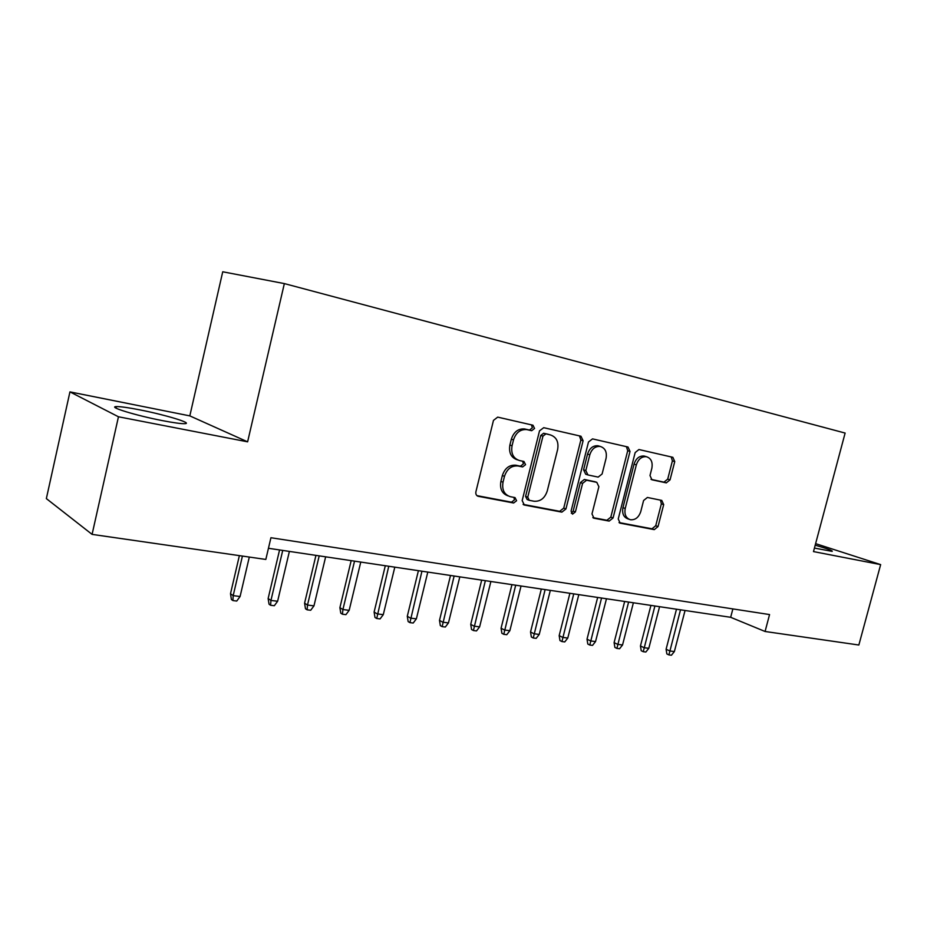 <?xml version="1.0" encoding="UTF-8"?>
<svg xmlns="http://www.w3.org/2000/svg" width="927" height="927" viewBox="0 0 927 927"><rect width="100%" height="100%" fill="white"/><g stroke="black" fill="none" stroke-linecap="round" stroke-linejoin="round"><path stroke-width="1.39" d="M534.566 428.471L532.967 425.215L497.695 417.127L493.477 420.371L475.91 491.739C475.528 494.114 476.304 495.644 478.251 496.304L513.639 503.002L516.594 500.731L515.03 497.59L510.279 496.675C504.218 494.612 501.797 489.792 503.025 482.191L504.485 476.327C506.999 468.9 511.519 465.447 518.054 465.98L522.619 466.93L525.563 464.682L523.952 461.472L519.468 460.534C513.291 458.436 510.812 453.523 512.052 445.76L513.512 439.873C515.945 432.585 520.36 429.155 526.756 429.595L531.692 430.707L534.566 428.471M517.509 459.873L517.301 459.804C511.136 457.718 508.656 452.805 509.885 445.064L511.345 439.189C513.767 431.924 518.181 428.506 524.566 428.946L529.502 430.047L532.365 427.822L531.438 424.867M476.93 495.632L511.495 502.179L514.45 499.908L513.917 497.382M507.973 495.829C502.028 493.697 499.676 488.888 500.893 481.414L502.341 475.563C504.856 468.147 509.363 464.705 515.887 465.238L520.453 466.188L523.384 463.94L522.689 461.206M814.427 548.077L832.179 551.38C833.014 550.742 827.347 548.68 815.192 545.18M139.907 409.885C128.227 407.59 120.383 406.501 116.385 406.594C107.184 406.698 135.956 415.539 162.202 420.58C173.685 422.793 181.24 423.824 184.867 423.674C193.407 423.372 165.377 414.856 139.907 409.885M666.293 482.874L670.047 479.862L674.752 461.588L672.875 457.312L638.923 449.525L635.157 452.585L618.239 518.958L620.175 523.176L654.277 529.63L658.031 526.571L663.686 504.601L661.785 500.418L647.394 497.463L643.593 500.51L640.777 511.53C638.761 517.417 635.308 520.151 630.406 519.746C625.91 518.193 624.195 514.427 625.227 508.459L636.351 464.867C638.286 459.12 641.635 456.397 646.397 456.698C651.09 458.239 652.909 462.098 651.843 468.286L650.001 475.516L651.936 479.78L666.293 482.874L663.964 482.144L667.707 479.143L672.399 460.904L671.218 456.93M813.489 551.588L880.65 564.613L858.854 645.018L765.076 631.484L769.561 614.566L270.927 537.73L265.829 559.444L92.086 534.381L118.459 416.779L247.613 441.831L284.346 283.592L845.123 433.06L813.489 551.588M583.106 440.742L580.974 436.235L543.72 427.683L539.526 430.835L522.168 500.58L524.369 505.03L561.878 512.133L565.945 508.946L583.106 440.742L580.847 440.082L579.479 435.887M592.527 438.888L628.008 447.023L630.012 451.414L613.071 517.961L609.166 521.09L593.998 518.216L591.982 513.929L598.877 486.71L596.803 482.341L586.594 480.221L582.596 483.361L575.389 511.936L572.527 514.149L571.078 511.113L588.494 441.97L592.527 438.888M284.346 283.592L222.735 271.785L189.815 415.887L69.942 391.889L118.459 416.779M69.942 391.889L46.35 498.599L92.086 534.381M880.65 564.613L815.609 543.639M268.459 548.286L730.661 617.301L765.076 631.484M732.875 608.912L730.661 617.301M247.613 441.831L189.815 415.887M523.106 504.381L559.676 511.31L563.732 508.135L580.847 440.082M545.899 433.929L542.967 436.13L527.753 497.208L529.294 500.325L533.987 501.229C540.371 501.681 544.798 498.262 547.254 490.962L557.614 449.583C558.877 441.994 556.524 437.127 550.534 434.972L543.604 433.245L540.765 435.47L542.967 436.13M528.772 500.14L527.127 499.514L525.586 496.408L540.765 435.47M549.41 434.647L550.534 434.972M543.685 433.268L548.32 434.311M592.828 517.59L606.918 520.267L610.812 517.15L627.706 450.742L626.432 446.663M595.088 481.773L584.346 479.468L580.36 482.596L573.164 511.125L575.389 511.936M571.322 513.257L573.164 511.125M606.061 458.367C607.115 452.017 605.18 448.042 600.244 446.443C595.261 446.119 591.785 448.888 589.815 454.775L585.829 470.534L587.938 474.948L598.158 477.104L602.098 473.998L606.061 458.367M599.306 446.165L597.973 445.771C592.99 445.447 589.514 448.216 587.556 454.079L589.815 454.775M587.428 474.786L585.69 474.218L583.581 469.815L587.556 454.079M651.021 479.363L663.964 482.144M645.273 456.374L644.08 456.026C639.317 455.725 635.968 458.436 634.045 464.16L636.351 464.867M628.877 519.201L628.124 518.935C623.639 517.382 621.913 513.628 622.944 507.672L634.045 464.16M619.039 522.561L651.971 528.796L655.725 525.748L661.357 503.825L660.476 500.14M240.081 596.513L236.744 601.044L232.92 600.569L231.414 599.502L230.499 593.743L233.187 595.632L240.081 596.513L249.305 557.057M232.92 600.569L233.187 595.632L242.422 556.073M230.499 593.743L239.375 555.632M277.613 601.264L274.311 605.725L270.603 605.273L269.05 604.207L268.135 598.541L270.951 600.418L277.613 601.264L289.386 551.414M270.603 605.273L270.951 600.418L282.735 550.418M268.135 598.541L279.572 549.943M313.963 605.876L310.684 610.267L307.104 609.815L305.481 608.761L304.577 603.176L307.497 605.053L313.963 605.876L325.644 556.826M307.104 609.815L307.497 605.053L319.201 555.864M304.577 603.176L315.945 555.377M349.166 610.337L345.922 614.647L342.445 614.219L340.777 613.176L339.896 607.672L342.909 609.537L349.166 610.337L360.765 562.063M342.445 614.219L342.909 609.537L354.531 561.136M339.896 607.672L351.171 560.638M383.28 614.659L380.07 618.912L376.71 618.494L374.983 617.452L374.114 612.04L377.219 613.894L383.28 614.659L394.809 567.15M376.71 618.494L388.761 566.246M374.114 612.04L385.308 565.737M416.374 618.854L413.187 623.037L409.919 622.631L408.147 621.588L407.289 616.27L410.487 618.112L416.374 618.854L427.799 572.075M409.919 622.631L421.936 571.206M407.289 616.27L418.413 570.673M448.459 622.921L445.308 627.034L442.144 626.64L440.325 625.621L439.491 620.372L442.758 622.202L448.459 622.921L459.815 576.861M442.144 626.64L454.126 576.015M439.491 620.372L450.522 575.47M479.618 626.872L476.49 630.928L473.419 630.534L471.553 629.514L470.731 624.346L474.079 626.165L479.618 626.872L490.881 581.496M473.419 630.534L485.354 580.673M470.731 624.346L481.681 580.128M509.862 630.696L506.768 634.694L503.778 634.323L501.889 633.303L501.067 628.216L504.485 630.024L509.862 630.696L521.044 586.003M503.778 634.323L515.679 585.204M501.067 628.216L511.947 584.647M539.236 634.427L536.177 638.355L533.268 637.996L531.345 636.988L530.534 631.971L534.01 633.767L539.236 634.427L550.337 590.372M533.268 637.996L545.122 589.595M530.534 631.971L541.333 589.027M567.788 638.043L564.752 641.924L561.936 641.565L559.966 640.569L559.178 635.621L562.712 637.394L567.788 638.043L578.807 594.624M561.936 641.565L573.743 593.871M559.178 635.621L569.896 593.292M595.54 641.565L592.538 645.377L589.792 645.041L587.799 644.045L587.023 639.167L590.603 640.939L595.54 641.565L606.478 598.761M589.792 645.041L601.553 598.019M587.023 639.167L597.66 597.44M622.538 644.983L619.56 648.749L616.895 648.413L614.879 647.428L614.103 642.608L617.73 644.369L622.538 644.983L633.384 602.782M616.895 648.413L628.599 602.063M614.103 642.608L624.659 601.472M648.807 648.309L645.852 652.029L643.257 651.704L641.217 650.719L640.453 645.968L644.126 647.718L648.807 648.309L659.572 606.687M643.257 651.704L654.902 605.991M640.453 645.968L650.928 605.401M674.369 651.554L671.438 655.215L668.912 654.902L666.849 653.929L666.096 649.236L669.815 650.974L674.369 651.554L685.053 610.487M668.912 654.902L680.511 609.815M666.096 649.236L676.49 609.213M524.937 429.016L527.127 429.676M511.345 439.189L513.512 439.873M509.885 445.064L512.052 445.76M520.441 466.188L522.608 466.918L520.453 466.188M515.957 465.25L518.112 465.991M502.341 475.563L504.485 476.327M500.893 481.414L503.025 482.191M511.495 502.179L513.639 503.002M477.324 495.933L478.332 496.316M529.421 430.035L531.611 430.684M563.732 508.135L565.945 508.946M559.676 511.31L561.878 512.133M523.546 504.705L524.439 505.053M525.586 496.408L527.753 497.208M627.706 450.742L630.012 451.414M610.812 517.15L613.071 517.961M606.918 520.267L609.166 521.09M593.303 517.95L594.056 518.228M594.543 481.588L596.803 482.341M580.36 482.596L582.596 483.361M583.581 469.815L585.829 470.534M622.944 507.672L625.227 508.459M661.357 503.825L663.686 504.601M655.725 525.748L658.031 526.571M651.971 528.796L654.277 529.63M619.526 522.921L620.244 523.187M672.399 460.904L674.752 461.588M667.707 479.143L670.047 479.862M116.049 408.135L116.385 406.594M524.566 428.946L526.756 429.595M515.887 465.238L518.054 465.98M477.393 495.968L478.251 496.304M529.502 430.047L531.692 430.707M523.604 504.74L524.369 505.03M543.604 433.245L545.818 433.906M593.361 517.984L593.998 518.216M597.973 445.771L600.244 446.443M644.08 456.026L646.397 456.698M619.584 522.955L620.175 523.176M664.01 482.156L666.339 482.886"/></g></svg>

